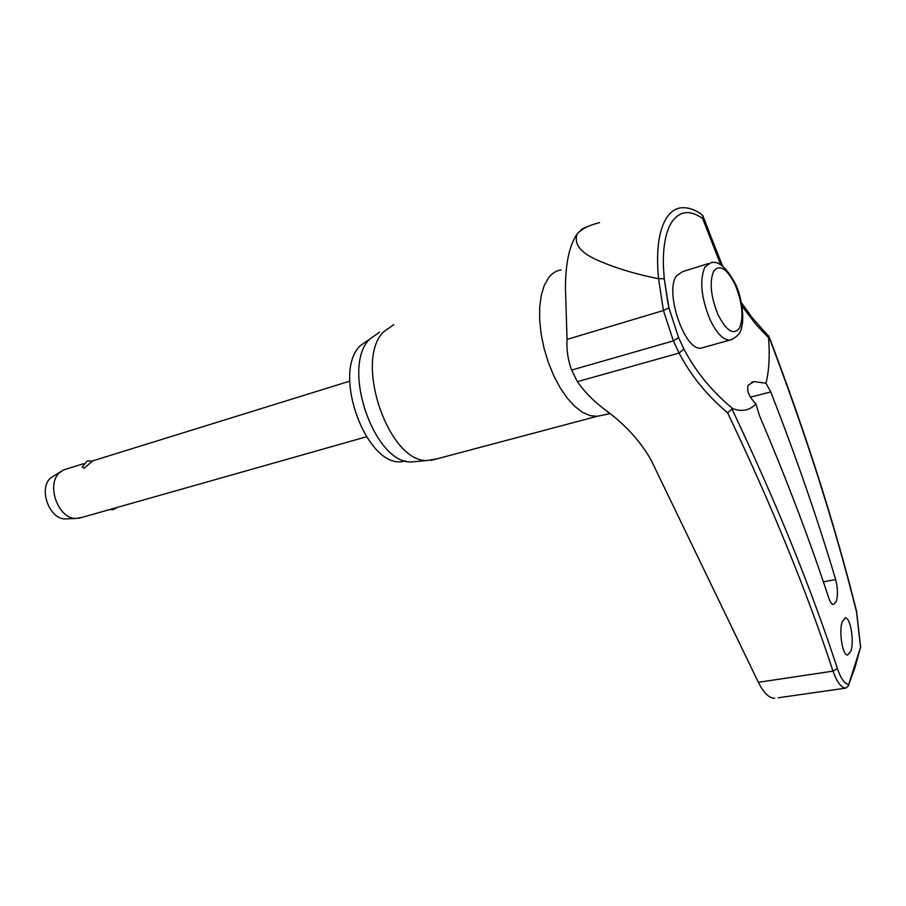 <?xml version="1.0" encoding="UTF-8"?>
<svg xmlns="http://www.w3.org/2000/svg" width="906" height="906" viewBox="0 0 906 906"><rect width="100%" height="100%" fill="white"/><g stroke="black" fill="none" stroke-linecap="round" stroke-linejoin="round"><path stroke-width="1.36" d="M727.609 412.785L732.682 408.595C711.946 391.437 695.683 371.573 683.894 348.98L679.07 353.068C690.87 375.605 707.054 395.514 727.609 412.785C771.923 505.865 807.053 591.98 832.999 671.131C836.861 681.878 841.062 687.552 845.604 688.152L778.243 697.779M741.923 306.013L756.216 324.79L768.526 337.689L768.65 336.307C805.672 433.419 834.958 525.287 856.521 611.924L860.564 647.167L848.197 686.125L845.751 688.152M741.312 302.547L752.037 317.508L768.65 336.307M588.107 226.432L582.365 228.822L577.213 233.861C569.421 245.141 565.491 263.329 565.446 288.414L567.054 339.41C566.431 349.807 567.96 360.022 571.629 370.067L577.394 381.686C585.333 392.955 595.378 402.898 607.496 411.539C626.442 425.865 641.006 442.117 651.199 460.282L758.356 682.309L832.999 671.131L837.37 668.537C811.459 589.013 776.306 502.468 731.912 408.9M774.766 698.277L772.773 698.096C767.812 696.895 762.999 691.629 758.356 682.309M405.65 460.961L403.408 461.369C367.677 469.795 331.2 373.997 360.112 345.843L369.603 339.184M437.111 458.787L427.258 460.508C388.742 462.683 353.702 361.052 383.521 331.89L393.782 324.654M379.58 332.151L369.648 339.138C340.792 367.19 374.291 464.042 411.573 461.958L417.836 461.38M768.526 337.689C769.953 355.356 769.103 370.543 765.989 383.249L770.746 391.902C796.227 457.179 817.858 519.738 835.649 579.557C837.801 587.926 838.016 595.253 836.261 601.527L833.452 604.574C831.799 604.404 830.27 602.297 828.877 598.254C809.839 540.395 786.691 479.489 759.421 415.537L755.932 403.895C749.047 396.817 746.465 390.599 748.186 385.209L753.973 381.585L765.989 383.249M842.297 621.561L845.445 617.971C850.474 617.428 854.426 641.539 850.825 651.289L847.597 655.061C842.58 655.684 838.582 631.131 842.297 621.561M845.694 688.164L829.171 690.508M683.894 348.98L678.605 337.61L668.911 307.87L664.245 278.822L658.549 278.629C655.91 250.554 658.685 230.113 666.907 217.304C671.437 210.747 676.986 207.542 683.566 207.723C689.625 207.802 695.717 210.101 701.844 214.62L702.716 215.447L702.637 218.527L720.7 264.767M703.781 347.406L701.255 348.108C684.947 351.732 664.291 292.14 676.431 275.9L682.422 271.687L708.265 263.601M848.209 686.125L854.958 667.609L860.564 647.167M83.59 463.702L63.601 469.92L59.558 472.694C45.912 484.314 57.939 518.538 75.56 518.459L81.676 517.496M87.905 460.905L92.48 461.109L84.122 468.232L82.084 467.111L87.033 461.165M60.996 471.471L50.623 477.96C38.324 488.402 49.094 518.979 64.972 518.923L67.735 518.798M658.549 278.629L663.43 310.509L673.373 340.882L679.07 353.068L577.394 381.686M848.39 684.415C844.381 683.566 840.711 678.277 837.37 668.537M755.932 403.895C749.636 410.509 741.889 412.071 732.682 408.595M658.084 278.629C636.374 274.291 617.28 268.606 600.791 261.596C581.256 253.771 573.396 244.529 577.213 233.861C581.686 228.912 589.104 225.186 599.489 222.661M668.911 307.87L663.43 310.509L567.054 339.41M678.605 337.61L673.373 340.882L571.629 370.067M721.346 265.175L721.708 263.805L711.527 238.131M710.814 239.705L711.538 238.165L702.863 215.741M431.12 460.384L597.099 416.318L590.021 415.639L582.524 412.321L574.857 406.454L567.315 398.21L560.202 387.859L553.781 375.775L548.323 362.411L544.053 348.3L541.12 333.986L539.659 320.045L539.716 306.998L541.256 295.367L544.223 285.56L548.481 277.938C552.003 273.318 556.182 270.645 561.029 269.943M750.496 397.122L770.746 391.902M664.245 278.765L663.362 265.605C662.977 245.832 665.865 231.2 672.025 221.698C679.964 210.736 690.168 209.682 702.637 218.527M735.298 283.612C726.385 267.293 718.209 260.362 710.757 262.819L704.925 267.01C699.353 279.999 701.097 297.632 710.157 319.909C716.669 333.295 723.226 340.022 729.806 340.09L732.184 339.433M739.624 327.825C743.837 316.907 742.354 302.547 735.162 284.733C726.974 268.629 719.828 264.042 713.724 270.996C709.251 281.857 710.723 296.5 718.13 314.926C726.669 331.29 733.837 335.594 739.624 327.825M856.555 611.301L856.521 611.924M835.649 579.557L823.361 581.799M405.299 460.86L403.408 461.369M411.573 461.958L427.258 460.508M753.951 381.585L751.652 382.185M701.255 348.108L729.806 340.09C737.201 337.383 741.221 332.706 741.878 326.069C744.075 318.652 742.093 297.372 735.355 283.748M92.219 461.018L349.75 381.154M109.524 509.602L113.227 509.659L117.18 507.428M64.972 518.923L75.56 518.459M78.811 518.3L366.296 436.828M860.7 647.699L856.578 611.425M856.555 611.29C835.004 524.699 805.751 432.898 768.775 335.9M668.13 304.405L664.245 278.799L663.362 265.605M722.943 266.296L721.765 263.906M845.423 617.971L844.754 618.085M607.496 411.539L609.172 413.827L597.099 416.318"/></g></svg>
